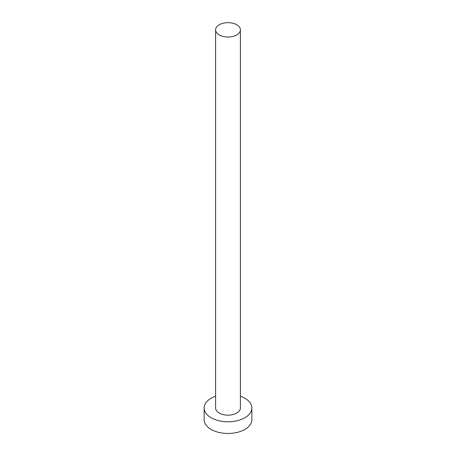 <?xml version="1.0" encoding="UTF-8"?>
<svg xmlns="http://www.w3.org/2000/svg" width="456" height="456" viewBox="0 0 456 456"><rect width="100%" height="100%" fill="white"/><g stroke="black" fill="none" stroke-linecap="round" stroke-linejoin="round"><path stroke-width="0.68" d="M219.222 34.895A12.415 7.165 0 0 0 232.748 36.451A12.415 7.165 0 0 0 240.415 29.828A12.415 7.165 0 0 0 236.778 24.761A12.415 7.165 0 0 0 223.252 23.21A12.415 7.165 0 0 0 215.585 29.828A12.415 7.165 0 0 0 219.222 34.895M215.585 29.828L215.585 407.989A12.415 7.165 0 0 0 219.222 413.056A12.415 7.165 0 0 0 232.748 414.607A12.415 7.165 0 0 0 240.415 407.989L240.415 29.828M215.585 396.213A23.872 13.783 0 0 0 204.128 407.989A23.872 13.783 0 0 0 211.117 417.73A23.872 13.783 0 0 0 237.137 420.723A23.872 13.783 0 0 0 251.872 407.989A23.872 13.783 0 0 0 244.883 398.242A23.872 13.783 0 0 0 240.415 396.213M204.128 407.989L204.128 419.68A23.872 13.783 0 0 0 211.117 429.427A23.872 13.783 0 0 0 237.137 432.413A23.872 13.783 0 0 0 251.872 419.68L251.872 407.989"/></g></svg>
